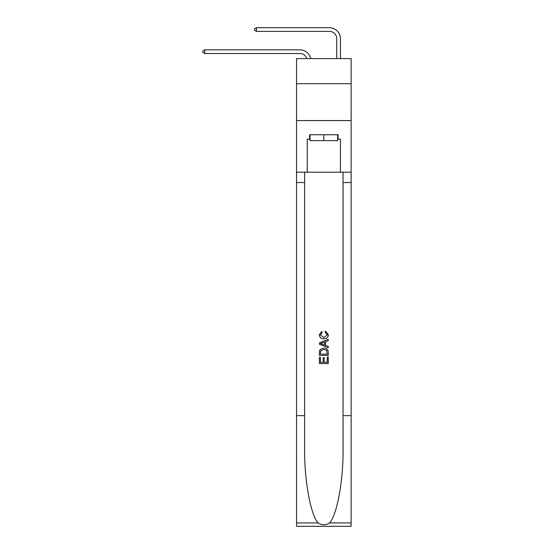 <?xml version="1.0" encoding="UTF-8"?>
<svg xmlns="http://www.w3.org/2000/svg" width="554" height="554" viewBox="0 0 554 554"><rect width="100%" height="100%" fill="white"/><g stroke="black" fill="none" stroke-linecap="round" stroke-linejoin="round"><path stroke-width="0.83" d="M351.139 83.689L351.139 58.606L296.549 58.606L296.549 83.689L351.139 83.689L351.139 120.571L296.549 120.571L296.549 83.689M299.866 53.516A7.375 7.375 -37.4 0 1 306.881 58.606A7.375 7.375 -32.3 0 0 299.866 53.516L204.779 53.516L202.861 52.415L202.861 50.94L204.779 49.832L299.866 49.832A11.066 11.066 142.6 0 1 310.697 58.606M336.749 58.606L336.749 38.766A7.375 7.375 16 0 0 329.374 31.391L256.419 31.391L254.501 30.283L254.501 28.808L256.419 27.7L329.374 27.7A11.066 11.066 40.8 0 1 340.44 38.766L340.44 58.606M337.635 134.74L337.635 140.64L310.046 140.64L310.046 134.74M323.841 134.74L323.841 140.64M327.241 357.108L327.241 362.33L324.18 362.33L327.241 362.33L327.241 357.108L328.266 357.108L328.266 363.576L319.416 363.576L319.416 357.33L319.416 363.576M323.155 357.676L323.155 362.33L320.434 362.33L323.155 362.33L323.155 357.676L324.18 357.676L324.18 362.33M320.17 349.526L319.54 350.814L320.17 349.526L323.792 348.141C326.625 348.127 328.113 349.491 328.266 352.233L328.266 355.405L319.416 355.405L319.416 352.379L319.416 355.405M325.433 331.119L325.143 332.365L325.433 331.119L328.377 334.734C328.141 337.448 326.604 338.819 323.771 338.833L323.771 338.833C321.057 338.778 319.561 337.414 319.298 334.755L321.874 331.347L322.137 332.594L320.323 334.817L323.771 337.587L327.359 334.845L325.143 332.365M329.554 522.934L351.139 522.934L351.139 526.3L296.549 526.3L296.549 415.645L304.624 415.645L304.624 448.546C304.236 479.986 310.614 515.116 318.135 522.934C321.936 525.358 325.745 525.358 329.554 522.934C337.074 515.116 343.452 479.986 343.058 448.546L343.058 172.211M319.416 342.843L319.416 344.249L328.266 347.76L319.416 344.249L319.416 342.843L328.266 339.325L319.416 342.843M343.058 415.645L351.139 415.645L351.139 120.571M296.549 415.645L296.549 120.571M304.624 172.211L304.624 415.645M351.139 522.934L351.139 415.645M296.549 172.211L307.248 172.211L307.248 139.165L310.046 139.165M337.635 139.165L338.079 139.165L338.079 134.74L309.603 134.74L309.603 139.165M338.079 139.165L340.44 139.165L340.44 172.211L351.139 172.211M307.248 172.211L340.44 172.211M328.266 339.325L328.266 340.648L325.544 341.659L325.544 345.433L328.266 346.437L328.266 347.76M322.068 344.152L324.519 345.052L324.519 342.033L320.434 343.542L322.068 344.152M324.519 342.033L324.519 345.052M319.416 352.379L319.54 350.814M326.618 350.239L327.241 354.158L326.618 350.239L323.771 349.387L320.614 350.897L320.434 354.158L327.241 354.158L320.434 354.158M319.416 357.33L320.434 357.33L320.434 362.33M336.749 38.766A7.375 7.375 -139.2 0 0 329.374 31.391A7.375 7.375 -139.2 0 1 336.749 38.766A7.375 7.375 -139.2 0 0 329.374 31.391A7.375 7.375 -139.2 0 1 336.749 38.766A7.375 7.375 -139.2 0 0 329.374 31.391A7.375 7.375 -139.2 0 1 336.749 38.766A7.375 7.375 -139.2 0 0 329.374 31.391A7.375 7.375 -139.2 0 1 336.749 38.766A7.375 7.375 -139.2 0 0 329.374 31.391A7.375 7.375 -139.2 0 1 336.749 38.766A7.375 7.375 -139.2 0 0 329.374 31.391A7.375 7.375 -139.2 0 1 336.749 38.766A7.375 7.375 -139.2 0 0 329.374 31.391A7.375 7.375 -139.2 0 1 336.749 38.766A7.375 7.375 -139.2 0 0 329.374 31.391A7.375 7.375 -139.2 0 1 336.749 38.766A7.375 7.375 -139.2 0 0 329.374 31.391A7.375 7.375 -139.2 0 1 336.749 38.766A7.375 7.375 -139.2 0 0 329.374 31.391A7.375 7.375 -139.2 0 1 336.749 38.766A7.375 7.375 -139.2 0 0 329.374 31.391A7.375 7.375 -139.2 0 1 336.749 38.766A7.375 7.375 -139.2 0 0 329.374 31.391A7.375 7.375 -139.2 0 1 336.749 38.766A7.375 7.375 -139.2 0 0 329.374 31.391A7.375 7.375 -139.2 0 1 336.749 38.766A7.375 7.375 -139.2 0 0 329.374 31.391A7.375 7.375 -139.2 0 1 336.749 38.766A7.375 7.375 -139.2 0 0 329.374 31.391A7.375 7.375 -139.2 0 1 336.749 38.766A7.375 7.375 -139.2 0 0 329.374 31.391A7.375 7.375 -139.2 0 1 336.749 38.766A7.375 7.375 -139.2 0 0 329.374 31.391A7.375 7.375 -139.2 0 1 336.749 38.766A7.375 7.375 -139.2 0 0 329.374 31.391A7.375 7.375 -139.2 0 1 336.749 38.766A7.375 7.375 -139.2 0 0 329.374 31.391A7.375 7.375 -139.2 0 1 336.749 38.766A7.375 7.375 -139.2 0 0 329.374 31.391A7.375 7.375 -139.2 0 1 336.749 38.766A7.375 7.375 -139.2 0 0 329.374 31.391A7.375 7.375 -139.2 0 1 336.749 38.766A7.375 7.375 -139.2 0 0 329.374 31.391A7.375 7.375 -139.2 0 1 336.749 38.766M204.779 49.832L204.779 53.516M256.419 27.7L256.419 31.391M343.058 182.543L351.139 182.543M304.624 182.543L296.549 182.543M296.549 522.934L318.135 522.934"/></g></svg>
